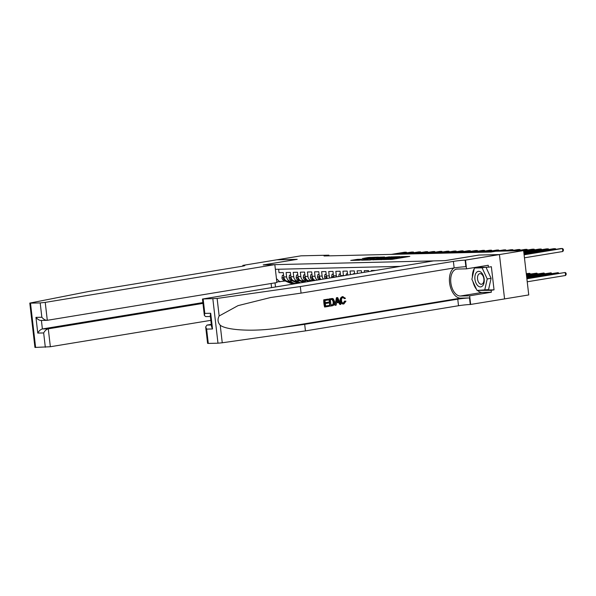 <?xml version="1.0" encoding="UTF-8"?>
<svg xmlns="http://www.w3.org/2000/svg" width="596" height="596" viewBox="0 0 596 596"><rect width="100%" height="100%" fill="white"/><g stroke="black" fill="none" stroke-linecap="round" stroke-linejoin="round"><path stroke-width="0.89" d="M383.347 259.573L392.22 259.327L409.817 256.392L401.033 256.667L402.546 256.809L399.573 257.427L392.19 258.12L393.695 258.262L392.153 258.649L383.347 259.573M357.652 259.334L350.724 260.415L359.172 260.243L378.423 257.129L368.321 257.479L362.264 258.575L375.324 257.435L362.77 259.61L357.749 260.02L361.399 259.267L357.652 259.334L357.764 260.273M297.203 259.334L276.79 259.819L301.01 255.833L328.88 255.177L324.038 255.975L490.903 252.041L495.745 251.251L523.616 250.588L499.396 254.574L478.983 255.051L445.078 260.631L263.298 264.915L297.203 259.334M372.88 259.781L382.498 259.558L400.095 256.623L389.993 256.965L372.895 259.916M370.012 259.983L361.556 260.161L379.16 257.226L384.554 256.988L376.65 258.366L379.212 258.336L389.397 256.869L370.012 259.983M375.592 270.428L371.33 270.51L371.405 271.113M368.604 271.575L368.492 270.577L364.231 270.673L364.417 272.268M361.623 272.722L361.392 270.74L357.131 270.837L357.429 273.415M354.635 273.877L354.292 270.904L350.031 271.009L350.441 274.562M347.647 275.024L347.185 271.076L342.931 271.173L343.43 275.553A4.835 3.911 -91.3 0 0 343.452 275.71M340.681 276.164A4.835 3.911 88.7 0 1 340.592 275.62L340.085 271.24L335.824 271.344L336.33 275.717A4.835 3.911 -91.3 0 0 336.576 276.842M333.872 277.289A4.835 3.911 88.7 0 1 333.492 275.784L332.985 271.411L328.724 271.508L329.23 275.881A4.835 3.911 -91.3 0 0 329.879 277.945M327.264 278.377A4.835 3.911 88.7 0 1 326.392 275.948L325.885 271.575L321.624 271.679L322.131 276.052A4.835 3.911 -91.3 0 0 323.412 279.002M320.924 279.412A4.835 3.911 88.7 0 1 319.292 276.119L318.785 271.746L314.524 271.843L315.031 276.216A4.835 3.911 -91.3 0 0 317.355 280.001M315.202 280.358A4.835 3.911 88.7 0 1 312.192 276.283L311.686 271.91L307.424 272.014L307.931 276.388A4.835 3.911 -91.3 0 0 311.917 280.582A4.835 3.911 -91.3 0 0 312.356 280.545L313.615 280.336M311.917 280.582L309.078 280.649A4.835 3.911 88.7 0 1 305.092 276.455L304.586 272.081L300.324 272.178L300.831 276.551A4.835 3.911 -91.3 0 0 304.817 280.753A4.835 3.911 -91.3 0 0 305.256 280.709L306.515 280.507M304.817 280.753L301.978 280.82A4.835 3.911 88.7 0 1 297.985 276.618L297.486 272.245L293.225 272.35L293.731 276.723A4.835 3.911 -91.3 0 0 297.717 280.917A4.835 3.911 -91.3 0 0 298.156 280.88L299.416 280.671M297.717 280.917L294.878 280.984A4.835 3.911 88.7 0 1 290.885 276.79L290.379 272.417L286.125 272.514L286.624 276.887A4.835 3.911 -91.3 0 0 290.617 281.089A4.835 3.911 -91.3 0 0 291.057 281.044L292.316 280.835M400.259 266.375L275.374 269.317M278.623 269.236L279.017 272.685L283.279 272.581L283.785 276.954A4.835 3.911 88.7 0 0 287.779 281.156L290.617 281.089M504.566 298.909L528.749 294.938L523.616 250.588M328.955 255.863L328.88 255.177M275.017 282.869L275.479 286.885M285.208 281.007L276.835 281.953M276.455 278.66L279.889 281.878M381.41 259.528L397.927 256.854L381.216 259.104L379.674 259.491L381.433 259.692M369.922 259.431L378.11 258.575L369.922 259.431M527.229 281.781L565.574 275.479L565.231 272.476L526.849 278.541M526.879 278.786L565.231 272.476L566.058 273.184L566.2 274.384L565.574 275.479M524.458 257.807L562.803 251.505L562.46 248.51L524.107 254.812M562.803 251.505L563.429 250.409L563.287 249.21L562.46 248.51L560.68 248.554L524.078 254.566M478.029 285.931A7.86 4.589 -99.3 0 0 484.004 282.929A7.86 4.589 -99.3 0 0 481.084 272.327A7.86 4.589 -99.3 0 0 475.109 275.33A7.86 4.589 -99.3 0 0 478.029 285.931M479.661 283.599A5.379 3.144 -99.3 0 0 481.575 284.247A5.379 3.144 -99.3 0 0 483.922 280.038A5.379 3.144 -99.3 0 0 481.747 274.287A5.379 3.144 -99.3 0 0 479.832 273.631A5.379 3.144 -99.3 0 0 477.485 277.848A5.379 3.144 -99.3 0 0 479.661 283.599M485.993 267.246L491.097 278.31L488.564 289.604L477.023 290.423L471.89 279.308L474.431 268.014L482.097 267.835L487.223 278.95L484.69 290.245M485.621 267.254L482.097 267.835M477.955 267.433L474.431 268.014M491.097 278.31L487.223 278.95M329.052 305.465L329.148 306.299L324.902 306.992L324.068 299.803L328.165 299.132L328.262 299.959L324.984 300.496L325.237 302.708L328.292 302.209L328.389 303.036L325.334 303.543L325.625 306.031L329.052 305.465L325.617 305.971M328.292 302.209L325.23 302.634M328.165 299.132L323.747 299.81A15.749 9.193 -99.3 0 0 324.582 307L324.902 306.992M332.128 298.536L329.111 298.931A15.749 9.193 -99.3 0 0 329.946 306.12L329.432 298.924L332.464 298.529L333.365 298.901L334.617 301.695C334.892 303.99 334.132 305.353 332.345 305.77L330.266 306.113M344.555 301.099L343.266 303.163L345.099 301.084L344.555 301.099M342.625 297.449L344.667 298.671L343.035 297.434C341.806 297.858 341.307 298.887 341.545 300.533C341.664 302.232 342.38 303.103 343.676 303.155L343.452 303.178M345.099 301.084L345.948 301.189L343.855 303.975C342.044 304.072 341.001 302.969 340.726 300.675C340.51 298.462 341.262 297.099 342.983 296.599L342.678 296.607C340.867 297.106 340.025 298.469 340.16 300.689C340.517 302.984 341.65 304.079 343.542 303.982M453.899 267.991A15.749 9.193 -99.3 0 0 450.047 285.529A15.749 9.193 -99.3 0 0 460.633 298.149L469.506 297.94L470.266 304.504L504.566 298.916L499.433 254.574L479.087 255.051L445.182 260.623L433.538 260.899L202.454 299.021L217.123 298.44L300.31 286.557L453.385 261.391A8.463 0.559 173.4 0 1 465.133 260.154L499.433 254.574M300.31 286.557L301.069 293.12L270.636 297.516L238.013 305.644L219.157 315.977C217.376 319.337 217.734 322.429 220.229 325.245C226.994 330.489 254.835 331.786 279.174 327.979L304.683 324.336L457.758 299.17A8.463 0.559 173.4 0 1 469.506 297.94M337.686 297.568L336.442 297.724L334.967 305.294L336.762 297.717L337.686 297.568L340.823 304.377L339.951 304.519L339.035 302.418L336.561 302.82L336.151 305.145L335.28 305.286M338.506 302.425L339.951 304.519M211.297 324.366L206.991 325.081L211.371 324.976M304.683 324.336L305.443 330.899L458.51 305.733A8.463 0.559 173.4 0 1 470.266 304.504M465.133 260.154L465.893 266.717A8.463 0.559 173.4 0 0 454.145 267.947L301.069 293.12M203.154 299.08L204.808 313.399L210.701 313.265L212.519 328.962L206.626 329.104L208.287 343.423L217.98 343.192L212.846 298.849M220.229 325.245L222.256 342.782L305.443 330.899M465.528 260.147L466.534 268.833L488.236 265.265L488.452 267.187L475.228 267.5L475.139 267.895M486.001 290.029L494.039 289.842L491.357 266.71L488.452 267.187M494.039 289.842L491.134 290.319L491.35 292.234L469.648 295.802L470.654 304.489M466.534 268.833L457.266 269.057A13.604 7.942 -99.3 0 0 456.618 269.116A13.604 7.942 -99.3 0 0 450.904 283.279A13.604 7.942 -99.3 0 0 460.388 296.018L469.648 295.802M222.256 342.782L217.98 343.192M208.287 343.423L207.587 343.363L205.687 326.936L206.991 325.081M491.35 292.234L482.089 292.45A13.604 7.942 80.7 0 1 477.515 290.416M476.517 289.336A13.604 7.942 80.7 0 1 472.956 281.625M472.39 277.073A13.604 7.942 80.7 0 1 474.297 268.587M474.714 267.969A13.604 7.942 80.7 0 1 475.154 267.418M477.806 290.408L491.134 290.319M479.497 290.364L477.91 290.625M204.808 313.399L204.353 315.44L205.687 316.595L210.388 316.491M210.701 313.265L210.254 315.306L211.58 326.794L212.519 328.962M206.626 329.104L205.687 326.936M342.678 296.607L345.464 298.32L344.667 298.671M340.726 300.675L340.16 300.689M343.855 303.975L343.095 304.02M337.075 299.863L336.71 301.956L338.692 301.628L337.321 298.469L337.075 299.863M338.692 301.628L336.725 301.874M337.91 299.833L337.373 299.84L338.133 301.643M331.853 298.522L332.464 298.529M330.989 305.145L333.499 304.213L333.79 301.814L332.508 299.416L330.348 299.617L330.989 305.145M333.79 301.814L333.224 301.829L332.069 299.423L332.508 299.416L331.525 299.423M332.188 304.951L330.981 305.092M333.499 304.213L331.763 304.958M333.224 301.829L333.03 304.228M274.83 264.639L45.229 302.388L47.3 320.305L276.909 282.556L274.83 264.639L263.186 264.915L297.099 259.342L276.753 259.819L242.848 265.391L242.93 266.114M210.835 320.35L50.355 346.738L34.933 347.431L29.8 303.088L88.35 291.548L241.425 266.382A8.463 0.559 -6.6 0 0 244.859 265.525A8.463 0.559 -6.6 0 0 243.235 265.384L242.848 265.391M45.318 347.259L43.664 332.94L37.772 333.082L35.954 317.377L41.847 317.243L40.193 302.917L30.5 303.148L35.626 347.49M271.575 287.533L271.106 283.51M202.96 303.386L48.283 328.821L50.355 346.738M29.8 303.088L30.5 303.148M40.193 302.917L45.229 302.388M202.871 302.574L42.39 328.955L48.283 328.821C46.421 329.335 44.879 330.713 43.664 332.94M37.772 333.082C38.986 330.847 40.528 329.476 42.39 328.955L41.407 320.469C39.492 320.506 37.675 319.486 35.954 317.377M41.847 317.243C43.568 319.344 45.385 320.372 47.3 320.305L41.064 320.477M526.767 277.803L558.132 272.648L526.737 277.557M558.214 273.385L558.132 272.648L558.869 273.273M526.655 276.82L551.032 272.812L526.626 276.574M551.114 273.549L551.032 272.812L551.769 273.445M526.544 275.836L543.924 272.983L526.514 275.598M544.014 273.72L543.924 272.983L544.669 273.609M526.424 274.86L536.825 273.147L526.395 274.614M536.914 273.884L536.825 273.147L537.57 273.78M555.442 249.411L555.353 248.674L523.996 253.836M556.098 249.307L555.353 248.674L553.58 248.718L523.966 253.591M548.342 249.582L548.253 248.845L523.884 252.853M548.998 249.471L548.253 248.845L546.48 248.882L523.854 252.607M541.242 249.746L541.153 249.009L523.765 251.87M541.898 249.642L541.153 249.009L539.38 249.054L523.735 251.624M534.143 249.918L534.053 249.18L523.653 250.886M534.798 249.806L534.053 249.18L532.28 249.217L523.623 250.64M526.313 273.877L529.725 273.318L526.283 273.631M529.814 274.048L529.725 273.318L530.47 273.944M527.035 250.082L526.953 249.344L518.669 250.707M527.691 249.977L526.953 249.344L525.18 249.389L516.896 250.752M519.935 250.245L519.854 249.515L511.569 250.871M520.591 250.141L519.854 249.515L518.08 249.553L509.796 250.916M512.836 250.417L512.754 249.679L504.469 251.043M513.491 250.305L512.754 249.679L510.973 249.724L502.696 251.087M505.736 250.581L505.654 249.851L497.369 251.207M506.391 250.476L505.654 249.851L503.873 249.888L490.746 252.048M498.636 250.752L498.547 250.015L485.42 252.175M499.292 250.64L498.547 250.015L496.773 250.059L483.647 252.212M491.536 250.916L491.447 250.186L478.32 252.339M492.192 250.812L491.447 250.186L489.674 250.223L476.547 252.384M484.436 251.087L484.347 250.35L471.22 252.51M485.092 250.976L484.347 250.35L482.574 250.395L469.447 252.548M354.613 273.691L353.316 274.093M477.329 251.251L477.247 250.514L464.12 252.674M477.992 251.147L477.247 250.514L475.474 250.558L462.347 252.719M354.59 273.519L353.383 273.72M347.513 273.862L346.283 273.884L346.03 275.285M470.229 251.423L470.147 250.685L457.02 252.846M470.885 251.311L470.147 250.685L468.374 250.73L455.247 252.883M347.49 273.691L346.283 273.884M338.751 276.47A3.204 2.593 88.7 0 0 338.751 276.484L339.184 274.056L340.413 274.026M463.129 251.587L463.047 250.849L449.92 253.009M463.785 251.482L463.047 250.849L461.267 250.894L448.14 253.054M340.39 273.855L339.184 274.056M333.306 274.197L332.084 274.22L331.652 276.633A3.204 2.593 88.7 0 0 331.912 277.609M456.029 251.758L455.947 251.02L442.821 253.173M456.685 251.646L455.947 251.02L454.167 251.058L441.04 253.218M334.073 277.46C333.529 276.574 333.238 276.581 333.224 277.483M333.417 276.775L333.194 277.401M333.291 274.026L332.084 274.22M326.206 274.361L324.984 274.391L324.552 276.805A3.204 2.593 88.7 0 0 325.379 278.682M448.93 251.922L448.848 251.184L435.721 253.345M449.585 251.817L448.848 251.184L447.067 251.229L433.94 253.389M326.973 277.632C326.422 276.738 326.139 276.745 326.124 277.654A3.204 2.593 88.7 0 0 326.586 278.481M326.317 276.946L326.124 277.654L326.809 277.535M326.191 274.19L324.984 274.391M319.106 274.525L317.884 274.555L317.452 276.969A3.204 2.593 88.7 0 0 319.18 279.517L319.501 279.651M441.83 252.093L441.74 251.356L428.613 253.509M442.485 251.981L441.74 251.356L439.967 251.393L426.84 253.553M319.873 277.796C319.322 276.909 319.039 276.916 319.024 277.818A3.204 2.593 88.7 0 0 320.529 279.479M319.218 277.11L319.024 277.818L319.709 277.706M319.091 274.361L317.884 274.555M312.006 274.696L310.777 274.726L310.345 277.14A3.204 2.593 88.7 0 0 312.08 279.68L314.092 280.537M434.73 252.257L434.64 251.519L421.514 253.68M435.385 252.153L434.64 251.519L432.867 251.564L419.74 253.717M312.773 277.967C312.222 277.073 311.939 277.08 311.917 277.982A3.204 2.593 88.7 0 0 313.429 279.651L315.12 280.373M312.118 277.282L311.917 277.982L312.609 277.87M311.984 274.525L310.777 274.726M304.906 274.86L303.677 274.89L303.245 277.304A3.204 2.593 88.7 0 0 304.981 279.852L308.683 281.431M310.523 280.619L311.388 280.984M427.63 252.421L427.541 251.691L414.414 253.844M428.286 252.317L427.541 251.691L425.767 251.728L412.641 253.889M305.673 278.131C305.122 277.244 304.839 277.252 304.817 278.153A3.204 2.593 88.7 0 0 306.329 279.822L309.704 281.26M310.36 281.156L309.175 280.649M305.018 277.445L304.817 278.153L305.51 278.041M304.884 274.696L303.677 274.89M297.806 275.032L296.577 275.061L296.145 277.475A3.204 2.593 88.7 0 0 297.881 280.016L303.267 282.318M303.424 280.783L305.979 281.871M420.523 252.592L420.441 251.855L407.314 254.015M421.178 252.48L420.441 251.855L418.668 251.899L405.541 254.052M298.574 278.302C298.022 277.408 297.739 277.416 297.717 278.317A3.204 2.593 88.7 0 0 299.229 279.986L304.295 282.146M304.951 282.042L302.075 280.813M297.918 277.609L297.717 278.317L298.402 278.205M297.784 274.86L296.577 275.061M290.706 275.196L289.477 275.225L289.045 277.639A3.204 2.593 88.7 0 0 290.781 280.187L296.912 282.802A9.253 7.487 88.7 0 0 298.075 283.175M296.324 280.954L300.459 282.72A9.253 7.487 88.7 0 0 300.57 282.765M413.423 252.756L413.341 252.026L400.214 254.179M414.078 252.652L413.341 252.026L411.568 252.063L398.441 254.224M291.466 278.466C290.923 277.58 290.639 277.587 290.617 278.488A3.204 2.593 88.7 0 0 292.129 280.15L298.261 282.772A9.253 7.487 88.7 0 0 298.969 283.025M299.572 282.929A9.253 7.487 -91.3 0 1 299.11 282.75L294.975 280.984M290.811 277.781L290.617 278.488L291.302 278.377M290.684 275.032L289.477 275.225M283.599 275.367L282.377 275.397L281.945 277.81A3.204 2.593 88.7 0 0 283.681 280.351L289.812 282.966A9.253 7.487 88.7 0 0 292.405 283.48L293.761 283.443A9.253 7.487 88.7 0 0 294.186 283.42M289.224 281.118L293.359 282.884A9.253 7.487 88.7 0 0 295.959 283.391A9.253 7.487 88.7 0 0 297.724 283.085M406.323 252.928L406.241 252.19L393.114 254.35M406.979 252.816L406.241 252.19L404.46 252.235L391.334 254.388M284.366 278.637C283.823 277.743 283.532 277.751 283.517 278.652A3.204 2.593 88.7 0 0 285.03 280.321L291.161 282.936A9.253 7.487 88.7 0 0 293.761 283.443M295.959 283.391L294.61 283.428A9.253 7.487 -91.3 0 1 292.01 282.914L287.875 281.148M283.711 277.945L283.517 278.652L284.203 278.541M283.584 275.196L282.377 275.397M283.785 276.954L286.624 276.887M290.885 276.79L293.731 276.723M297.985 276.618L300.831 276.551M305.092 276.455L307.931 276.388M312.192 276.283L315.031 276.216M319.292 276.119L322.131 276.052M326.392 275.948L329.23 275.881M333.492 275.784L336.33 275.717M340.592 275.62L343.43 275.553M390.797 259.491L390.73 258.88M392.235 259.327L392.153 258.649M394.418 258.969L394.299 257.979M399.655 258.105L399.573 257.427M401.078 257.874L401.004 257.189M390.075 257.651L389.993 256.965M391.714 257.383L391.647 256.794M379.235 257.904L379.16 257.226M380.874 257.636L380.807 257.055M368.395 258.157L368.321 257.479M370.034 257.889L369.967 257.308M356.095 260.31L356.006 259.506M279.174 327.979L460.633 298.149M457.758 299.17L458.51 305.733M454.145 267.947L453.385 261.391M217.123 298.44L219.157 315.977M482.089 292.45L460.388 296.018M243.31 266.04L243.235 265.384M339.288 276.395L338.759 276.41M333.626 276.529L331.659 276.574M326.526 276.7L324.559 276.745M319.426 276.864L317.459 276.909M320.499 279.487L319.18 279.517M312.326 277.028L310.36 277.08M313.429 279.651L312.08 279.68M305.226 277.2L303.26 277.244M306.329 279.822L304.981 279.852M298.127 277.363L296.16 277.416M299.229 279.986L297.881 280.016M291.019 277.535L289.053 277.58M298.261 282.772L296.912 282.802M300.459 282.72L299.11 282.75M292.129 280.15L290.781 280.187M283.92 277.699L281.953 277.743M291.161 282.936L289.812 282.966M293.359 282.884L292.01 282.914M285.03 280.321L283.681 280.351M393.792 259.066L393.695 258.262M402.635 257.614L402.546 256.809M202.454 299.021L204.353 315.44"/></g></svg>

